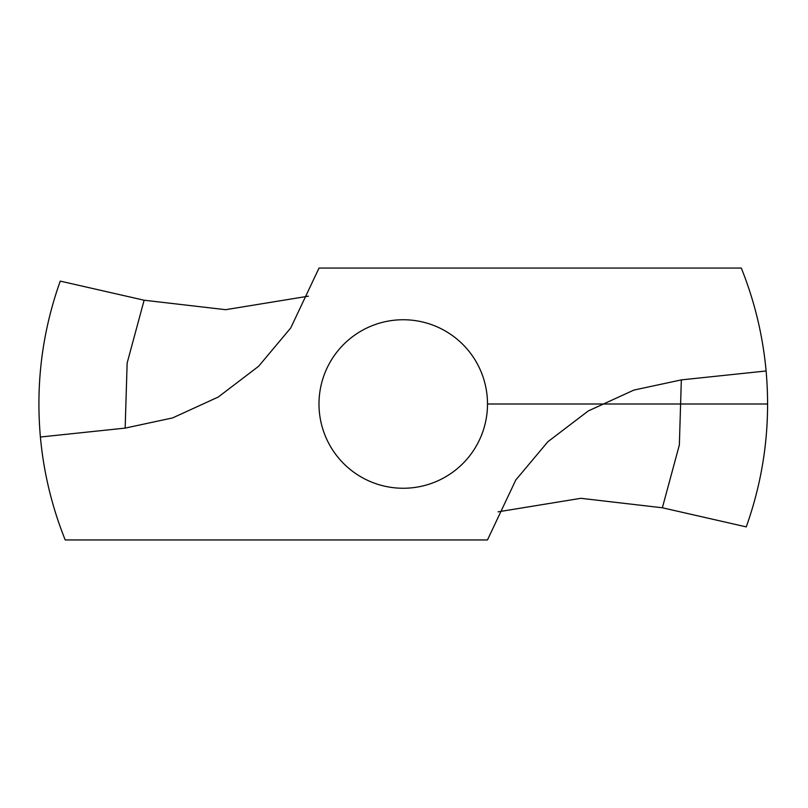 <?xml version="1.0" encoding="UTF-8"?>
<svg xmlns="http://www.w3.org/2000/svg" width="808" height="808" viewBox="0 0 808 808"><rect width="100%" height="100%" fill="white"/><g stroke="black" fill="none" stroke-linecap="round" stroke-linejoin="round"><path stroke-width="1.21" d="M40.4 437.017A364.347 364.347 0 0 0 65.216 539.946L487.466 539.946L515.797 479.992L547.895 441.713L588.224 410.979L633.876 390.082L681.336 379.891L766.105 370.983A364.347 364.347 0 0 0 741.29 268.054L319.029 268.054L290.698 328.008L258.6 366.287L218.281 397.021L172.619 417.918L125.159 428.109L40.4 437.017C35.663 383.517 42.289 331.553 60.246 281.113L144.127 300.223L225.644 309.686L308.404 296.172M766.105 370.983C770.832 424.483 764.216 476.447 746.249 526.887L662.368 507.778L580.861 498.314L498.102 511.828M403.253 319.746A84.254 84.254 0 0 0 330.28 446.127A84.254 84.254 0 0 0 476.215 446.127A84.254 84.254 0 0 0 403.253 319.746M487.507 404L767.6 404M125.159 428.109L127.139 363.055L144.127 300.223M681.336 379.891L679.356 444.945L662.368 507.778"/></g></svg>

